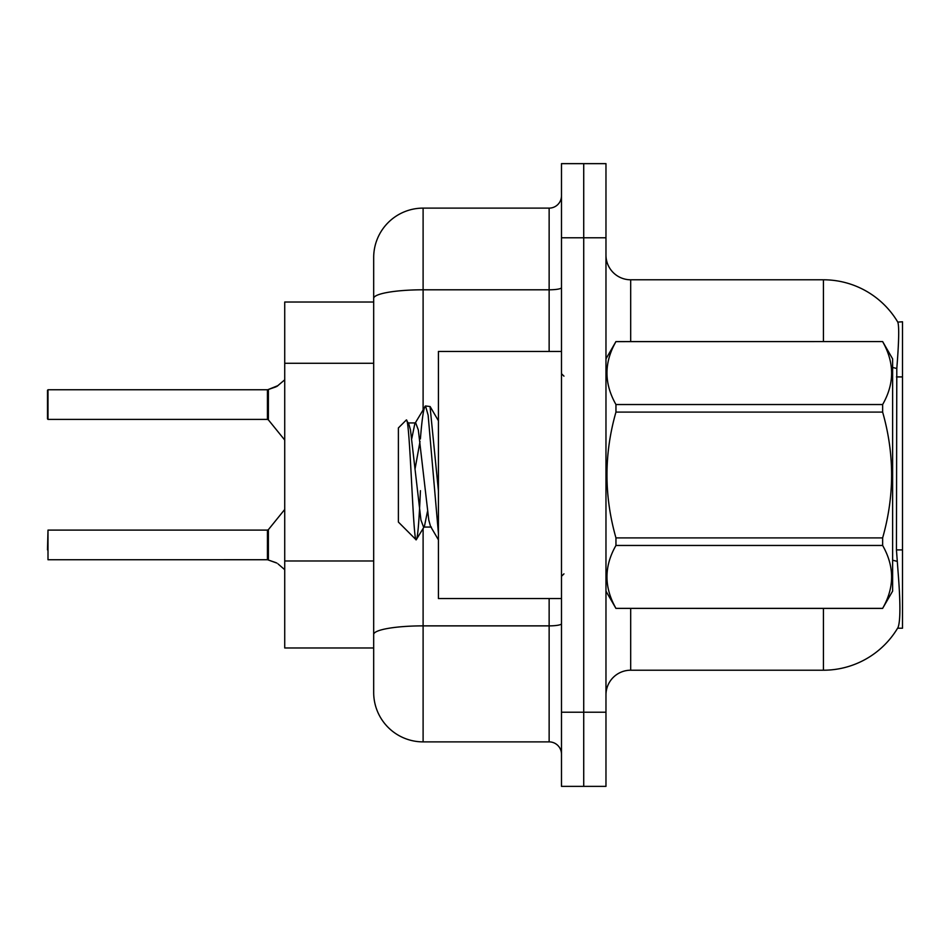 <?xml version="1.0" encoding="UTF-8"?>
<svg xmlns="http://www.w3.org/2000/svg" width="950" height="950" viewBox="0 0 950 950"><rect width="100%" height="100%" fill="white"/><g stroke="black" fill="none" stroke-linecap="round" stroke-linejoin="round"><path stroke-width="1.43" d="M897.596 628.211L898.035 627.475A86.486 86.486 0 0 1 823.424 670.213A86.486 86.486 0 0 0 897.596 628.211L902.5 628.211L902.5 321.789L897.786 322.098A86.486 86.486 0 0 0 823.424 279.787A86.486 86.486 0 0 1 897.596 321.789A86.486 86.486 0 0 0 823.424 279.787L630.681 279.787A24.712 24.712 0 0 1 605.969 255.075A24.712 24.712 0 0 0 630.681 279.787L630.681 341.561M284.727 647.971L373.683 647.971L284.727 647.971L284.727 302.029L373.683 302.029L373.683 284.727L373.683 345.99M605.969 694.925A24.712 24.712 0 0 1 630.681 670.213L823.424 670.213L823.424 608.439M898.035 627.475C900.517 621.027 900.517 602.324 898.035 571.378L896.444 549.908L896.8 368.529C898.938 341.656 899.27 326.183 897.786 322.098A86.486 86.486 0 0 0 823.424 279.787L823.424 341.561M583.727 712.227L583.727 786.363L605.969 786.363L605.969 712.227L583.727 712.227L583.727 786.363L561.486 786.363L561.486 712.227L583.727 712.227L583.727 237.773L583.727 712.227M561.486 712.227L561.486 163.638L583.727 163.638L583.727 237.773L583.727 163.638L605.969 163.638L605.969 712.227M423.106 528.58L423.106 741.879A49.424 49.424 0 0 1 373.683 692.455L373.683 257.545A49.424 49.424 0 0 1 423.106 208.121L549.136 208.121A12.35 12.35 0 0 0 561.486 195.771M423.106 741.879L549.136 741.879L549.136 598.559M561.486 754.229A12.35 12.35 0 0 0 549.136 741.879M267.627 559.74A1.235 1.235 -0 0 0 267.449 559.728A1.235 1.235 180 0 1 267.627 559.74L268.399 560.037L268.387 529.649L267.425 530.1L267.449 559.728L47.999 559.74L47.999 530.1L47.5 549.872M275.809 562.602L268.399 560.037L276.937 563.101M47.5 399.641L47.999 389.761L267.425 389.761L267.425 419.401L267.425 404.569M267.425 389.761L47.999 389.761L47.999 419.401L47.5 409.521M284.727 379.822L276.937 386.401L267.627 389.761A1.235 1.235 0 0 1 267.449 389.773A1.235 1.235 180 0 0 267.627 389.761M276.937 386.401L268.399 389.476L278.065 385.569L268.399 389.476L278.065 385.569L268.399 389.476L275.809 386.911L268.399 389.476L268.387 419.864L267.425 419.401L267.449 389.773M561.486 351.441L438.425 351.441L438.425 598.559L561.486 598.559M605.969 358.863L615.956 341.561L882.633 341.561L892.62 358.863L892.62 591.138L882.633 608.368C894.591 587.492 894.591 566.521 882.633 545.466L615.956 545.466C603.986 566.354 603.986 587.314 615.956 608.368L882.633 608.439M882.633 341.561L615.956 341.632C603.986 362.508 603.986 383.479 615.956 404.534L615.956 412.098C603.986 453.934 603.986 495.864 615.956 537.902L615.956 545.466M615.956 404.534L882.633 404.534C894.591 383.646 894.591 362.686 882.633 341.632M882.633 404.534L882.633 412.098L615.956 412.098M615.956 537.902L882.633 537.902C894.591 495.864 894.591 453.934 882.633 412.098M882.633 537.902L882.633 545.466M605.969 591.138L615.956 608.439M438.425 533.508L428.129 415.209L425.517 405.959L430.041 406.541L438.425 490.865M420.399 438.912C422.109 417.679 423.819 406.695 425.517 405.959L414.829 423.688L411.789 438.532M431.395 527.06L423.558 527.06L420.945 520.077L410.483 429.923L408.749 423.688L406.22 420.102L398.394 427.928L398.394 522.072L416.171 539.849L424.436 526.312L427.476 511.468M406.22 420.102C409.842 414.473 413.096 541.987 416.171 539.849C417.62 539.101 419.033 522.714 420.434 490.675M420.019 441.453L415.126 468.528M615.956 608.368L882.633 608.368M408.749 423.688L407.859 422.94L415.708 422.94L414.829 423.688M438.425 539.849L430.516 526.312L428.782 520.077L418.321 429.923L415.708 422.94M267.425 559.74L267.425 544.932M278.065 563.932L284.727 569.679M47.5 418.902L47.5 390.26M902.5 376.924L896.444 376.924M902.5 549.908L896.444 549.908M373.683 363.28L284.727 363.28M373.683 560.975L284.727 560.975M630.681 608.439L630.681 670.213M896.8 368.529A86.486 15.022 180 0 0 892.62 367.472M897.061 561.355A86.486 15.022 180 0 0 892.62 560.215M605.969 237.773L561.486 237.773M606.456 358.019A24.712 4.287 0 0 1 605.969 357.176M561.486 623.722A12.35 2.149 0 0 1 549.136 625.872L423.106 625.872A49.424 8.586 180 0 0 373.683 634.457M423.106 208.121L423.106 289.798L549.136 289.798L549.136 208.121M373.683 298.383A49.424 8.586 180 0 1 423.106 289.798L423.106 409.509M549.136 351.441L549.136 289.798A12.35 2.149 0 0 0 561.486 287.66M563.956 376.152L561.486 373.683M563.956 573.847L561.486 576.317M438.425 420.779L430.101 406.505M47.999 530.1L267.425 530.1M268.387 529.649L284.727 509.461M47.999 419.401L267.425 419.401M268.387 419.864L284.727 440.04"/></g></svg>
